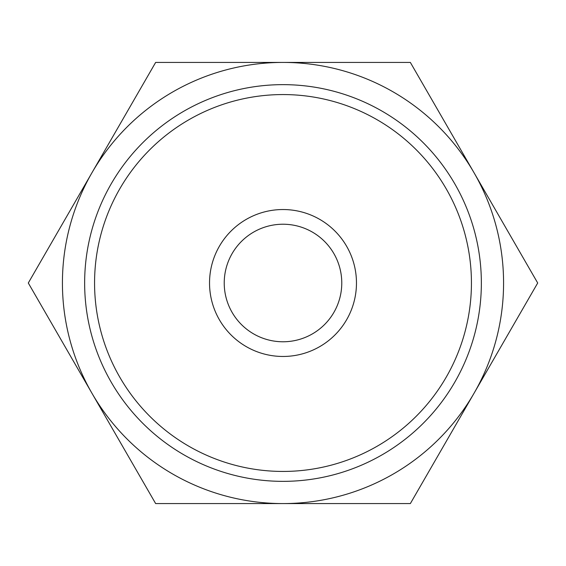 <?xml version="1.0" encoding="UTF-8"?>
<svg xmlns="http://www.w3.org/2000/svg" width="566" height="566" viewBox="0 0 566 566"><rect width="100%" height="100%" fill="white"/><g stroke="black" fill="none" stroke-linecap="round" stroke-linejoin="round"><path stroke-width="0.85" d="M537.7 283L410.35 62.423L283 62.423A220.577 220.577 0 0 0 91.975 393.285A220.577 220.577 0 0 0 283 503.577L410.35 503.577L474.025 393.285A220.577 220.577 0 0 0 283 62.423L155.65 62.423L28.3 283L155.65 503.577L283 503.577A220.577 220.577 0 0 0 474.025 393.285L537.7 283M356.467 283A73.467 73.467 0 0 0 283 209.533A73.467 73.467 0 0 0 209.533 283A73.467 73.467 0 0 0 283 356.467A73.467 73.467 0 0 0 356.467 283M471.436 283A188.436 188.436 0 0 0 283 94.564A188.436 188.436 0 0 0 94.564 283A188.436 188.436 0 0 0 283 471.436A188.436 188.436 0 0 0 471.436 283M481.355 283A198.355 198.355 0 0 0 283 84.645A198.355 198.355 0 0 0 84.645 283A198.355 198.355 0 0 0 283 481.355A198.355 198.355 0 0 0 481.355 283M224.228 283A58.772 58.772 0 0 1 283 224.228A58.772 58.772 0 0 1 341.772 283A58.772 58.772 0 0 1 283 341.772A58.772 58.772 0 0 1 224.228 283"/></g></svg>

